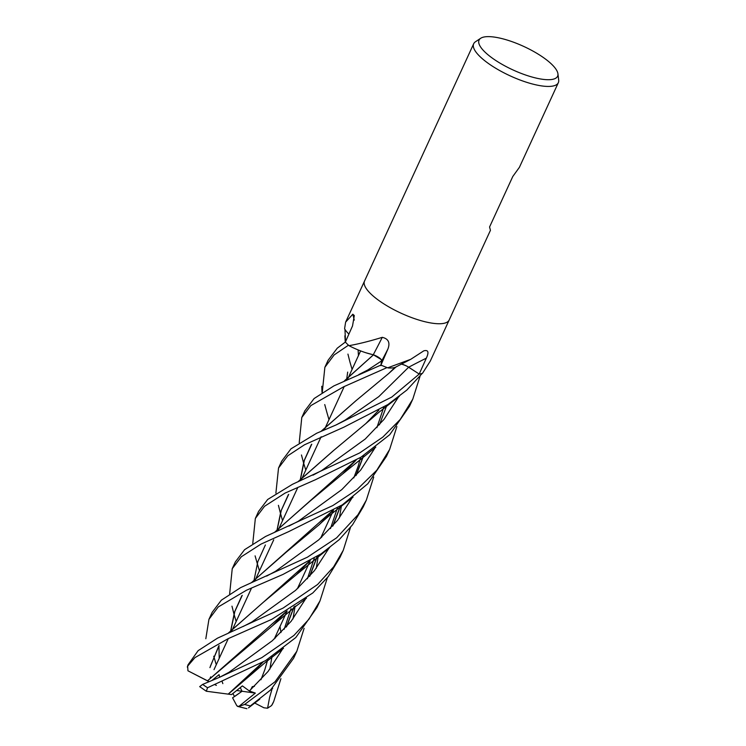 <?xml version="1.0" encoding="UTF-8"?>
<svg xmlns="http://www.w3.org/2000/svg" width="746" height="746" viewBox="0 0 746 746"><rect width="100%" height="100%" fill="white"/><g stroke="black" fill="none" stroke-linecap="round" stroke-linejoin="round"><path stroke-width="1.12" d="M410.72 359.32L395.902 366.985A34.157 10.22 -155.3 0 1 388.237 367.955A6.304 1.884 24.7 0 0 387.715 367.815L410.72 359.32L423.803 350.834C428.279 349.66 429.127 352.093 426.339 358.164L419.205 374.035A46.56 13.922 -155.3 0 1 419.196 374.035L408.015 366.845M381.029 359.404L373.466 354.826L368.235 353.473A34.157 10.22 -155.3 0 1 349.287 345.836A6.304 1.884 24.7 0 0 348.839 345.529L349.408 345.603C359.218 343.822 370.175 341.062 382.269 337.332C388.424 338.777 390.307 342.666 387.911 349.007L380.954 365.074A46.56 13.922 -155.3 0 1 380.945 365.064L333.919 385.878L314.085 398.55L304.778 410.953M380.842 365.643L381.635 360.896C381.243 358.929 378.483 356.905 373.364 354.826C378.52 356.868 381.281 358.891 381.672 360.877L381.253 359.693M373.457 354.844L366.1 352.821M222.177 681.713L222.849 683.644L222.187 681.704M304.126 628.309L296.815 651.286L275.041 681.76L244.641 704.448L238.776 706.509L255.346 693.09L242.058 691.253L240.268 687.635L242.058 691.253L234.524 696.568L232.901 693.528M250.6 689.91L252.316 686.618L250.6 689.901M557.933 73.817L558.689 80.074A46.588 13.932 -155.3 0 1 558.334 82.685A46.588 13.932 -155.3 0 1 518.218 79.3A46.588 13.932 -155.3 0 1 474.512 49.777A46.588 13.932 -155.3 0 1 473.682 43.753A46.588 13.932 -155.3 0 1 475.426 41.785L480.685 38.279A43.231 12.924 -155.3 0 1 519.878 44.723A43.231 12.924 -155.3 0 1 556.833 70.646A43.231 12.924 -155.3 0 1 557.933 73.817A43.231 12.924 -155.3 0 1 523.972 74.441A43.231 12.924 -155.3 0 1 479.827 45.702A43.231 12.924 -155.3 0 1 480.685 38.279M364.533 281.055A46.588 13.932 -155.3 0 0 365.363 287.079A46.588 13.932 -155.3 0 0 409.069 316.612A46.588 13.932 -155.3 0 0 449.185 319.997A46.588 13.932 -155.3 0 1 409.069 316.612A46.588 13.932 -155.3 0 1 365.363 287.079A46.588 13.932 -155.3 0 1 364.533 281.055L473.682 43.753M449.185 319.997L490.439 230.318L489.572 226.98L512.791 176.485L519.412 167.318L558.334 82.685M348.904 334.087A34.157 10.22 -155.3 0 1 344.689 328.902A773.015 638.194 -176.1 0 0 344.615 328.538L345.622 322.16L352.821 314.215L354.303 315.549L352.522 325.946L345.361 342.041L337.257 348.186L328.109 360.243L324.874 367.284L334.152 354.928L348.475 345.193A46.588 13.932 -155.3 0 1 345.361 342.032L345.361 342.032A46.588 13.932 -155.3 0 0 348.839 345.529M387.715 367.815A46.588 13.932 -155.3 0 1 380.954 365.074L381.747 360.905A786.76 164.409 134.7 0 0 387.911 349.007M449.167 320.043L430.283 361.101L422.506 373.298A46.588 13.932 -155.3 0 1 419.224 374.054L391.781 397.058L335.933 425.024L316.686 433.23L290.968 448.831L281.68 461.177L278.538 468.012L287.76 455.787L304.461 444.803L343.729 427.253L387.864 404.565L406.831 390.074L422.245 373.392A46.588 13.932 -155.3 0 1 419.215 374.054L408.668 367.219A786.76 545.494 118.8 0 1 426.339 358.164M401.404 364.085A7.842 2.35 -155.3 0 1 408.668 367.219M405.843 365.699L404.817 365.242M404.77 365.223L402.308 364.356M402.234 364.328L401.357 364.113M382.269 337.332A787.888 164.642 134.7 0 1 373.27 354.742A7.842 2.35 -155.3 0 1 381.747 360.905M373.27 354.742A34.157 10.22 -155.3 0 1 368.235 353.473L373.466 354.826L344.671 380.74M354.266 320.109A787.888 650.475 -176.1 0 0 352.821 314.215M214.932 684.642L216.359 685.397L214.913 684.651M238.776 706.509L236.874 705.847L232.584 697.818L242.058 691.253L236.706 690.507M208.964 681.63L187.945 670.794L187.666 666.113L194.93 657.627L228.108 638.688L271.87 619.301L312.779 592.967L328.296 576.565L339.999 557.383L343.253 550.324L333.649 566.82L317.591 584.5L283.051 608.102L217.487 638.166L198.138 650.652L188.039 664.789A46.588 13.932 -155.3 0 0 187.666 666.113M396.881 426.553L389.626 449.493L376.795 470.241L357.017 489.535L332.875 505.546L265.52 536.495L244.576 549.69L235.344 561.924L232.23 568.685L241.322 556.758L260.988 544.114L288.739 531.6L342.349 504.855L367.825 483.725L386.437 456.421L389.309 450.192M236.165 621.465L234.011 614.182M233.946 613.949L231.969 606.162M229.637 593.984L232.239 568.685M221.348 600.185L212.153 612.345L208.936 619.348L218.224 606.974L246.441 590.245L282.911 574.467L321.19 553.784L339.216 539.647L352.522 524.802L363.19 506.972L366.342 500.118L357.959 514.749L336.642 537.81L307.417 557.187L240.622 587.615L221.348 600.185M213.729 656.219L216.079 664.061M205.821 638.735L208.936 619.348M373.727 477.011L366.342 500.118M280.925 678.646L273.717 701.501L271.581 705.557L267.581 708.206L269.604 697.417L272.234 688.381M259.459 570.83L257.249 563.5M257.174 563.239L255.095 555.854M252.763 543.517L255.346 518.442L264.532 506.292L285.149 493.041L315.418 479.743L360.952 457.205L389.71 434.722L409.526 406.225L412.771 399.185L400.201 419.485L382.801 437.128L359.6 452.971L292.441 484.313L267.674 499.475L258.592 511.383L255.346 518.442M280.02 626.481L280.981 632.543M420.035 376.264L412.771 399.185M350.461 527.487L343.253 550.324M251.048 705.362L270.556 690.031L293.588 658.289L296.815 651.286M299.211 442.76L301.785 417.48L310.858 405.582L343.673 386.773L387.081 367.573A46.588 13.932 -155.3 0 1 380.936 365.074M327.354 577.758L320.006 600.866L308.909 619.273L293.859 635.499L261.771 657.664L219.828 677.163L202.632 684.408L199.686 686.637L206.306 691.234L207.575 687.737L265.511 660.639L295.77 637.569L316.938 607.533M230.645 631.955L230.766 630.557M230.784 630.379L234.524 612.028L241.863 595.7M251.467 582.626L286.352 552.077L319.307 524.615L332.707 510.656M356.224 475.267L363.722 455.452M230.747 631.909L230.887 630.426M230.906 630.249L234.831 611.496L242.245 595.345M251.682 582.533L332.446 510.805M355.926 475.603L363.544 455.573M219.212 658.326L218.942 645.747L219.212 658.326M275.488 571.315L318.756 539.824L337.584 520.326L352.075 497.927L337.584 520.326L318.756 539.824L275.488 571.315L266.611 576.098M358.425 355.655L358.127 349.921L358.425 355.655M275.153 638.147L275.433 636.441M277.083 531.012L277.242 529.557M277.26 529.38L281.317 510.32L288.683 494.374M298.111 481.739L333.453 450.649M275.302 638.007L275.619 636.04M276.971 531.059L277.111 529.688M277.139 529.52L280.934 511.113L288.329 494.701M297.859 481.851L332.94 451.05L365.81 423.597L378.912 410.058M282.548 520.633L280.44 513.211M280.375 512.978L278.417 505.331M275.889 493.134L278.528 468.04M269.875 669.153L271.954 656.629L269.875 669.153M321.694 470.53L365.251 439.012L383.976 419.429L398.513 396.956L383.976 419.429L365.251 439.012L321.694 470.53L312.938 475.183M207.649 680.865L187.945 670.794M207.5 680.781L272.719 625.577L286.52 611.328M309.898 576.005L317.32 556.367M321.703 537.195L322.048 535.096M344.41 380.852L373.41 354.844M328.977 419.672L326.832 412.221M326.767 411.96L324.734 404.565M322.263 392.265L324.874 367.284M209.076 681.583L207.593 680.828L286.231 611.506M309.581 576.369L317.134 556.488M321.573 537.316L321.88 535.46M219.669 677.228L219.054 674.645L212.097 680.343M228.994 672.314L272.281 640.758L291.182 621.241L305.636 598.842L291.182 621.241L272.281 640.758L228.994 672.314L219.828 677.163M316.276 568.331L318.272 555.742L316.276 568.331M358.826 374.557L367.638 370.072L381.635 360.896M347.673 372.105L346.825 378.194M346.806 378.371L346.666 379.826M340.344 506.142L332.641 526.191M309.198 561.374L263.506 602.125M263.273 602.311L228.696 632.85M219.119 645.588L210.4 666.178M209.915 667.623L218.783 645.896M228.435 632.972L263.441 602.181L296.255 574.765L309.525 561.178M333.005 525.781L340.512 506.04M352.093 369.429L349.958 362.099M349.893 361.866L347.934 354.098M345.51 341.724L344.96 329.387M243.075 626.528L251.859 621.987L295.584 590.356L314.383 570.709L328.967 548.17M339.393 518.013L341.5 505.406M255.346 693.09L249.35 690.992L242.394 685.891L231.521 694.601L228.267 694.116M249.35 690.992L268.066 671.465L282.566 649.048M293.001 618.91L295.09 606.125M335.933 425.024L344.988 420.185L378.809 396.62L408.631 367.228M228.229 694.116L262.695 662.262M286.277 627.004L293.999 606.815M298.353 587.848L298.633 586.011M300.34 480.732L300.507 479.146M300.526 478.969L304.377 460.273L311.753 444.196M321.433 431.104L355.823 400.835M206.306 691.234L228.248 694.134L249.854 675.708L262.974 662.103M286.604 626.64L294.166 606.712M298.484 587.717L298.801 585.638M300.246 480.778L300.396 479.258M300.414 479.081L304.06 460.814L311.371 444.541M321.2 431.197L355.749 400.891L388.722 373.485L394.979 367.386M305.795 470.083L303.557 462.93M303.491 462.688L301.477 454.985M288.907 526.061L298.344 521.221L341.827 489.59L360.738 469.999L375.238 447.525M253.948 581.572L254.134 579.856M254.153 579.698L257.799 561.71L265.38 544.962M275.153 531.879L355.749 460.347M274.901 531.991L309.711 501.377L342.47 474.083L356.075 460.161M379.434 424.828L386.876 405.209M272.682 688.409L272.197 688.418M267.581 708.206L263.916 707.786L254.554 702.965M237.592 706.406L246.889 708.7M252.316 686.618L254.433 686.376M273.717 701.501L272.691 703.72A46.588 13.932 -155.3 0 1 272.383 704.289M250.274 705.884A46.588 13.932 -155.3 0 1 244.641 704.448M207.575 687.737A46.588 13.932 -155.3 0 1 202.632 684.408M367.638 370.072L381.672 360.877M274.276 638.949L287.154 610.965L274.276 638.949M297.365 588.753L310.243 560.759L297.365 588.753M320.64 538.155L333.49 510.217L320.64 538.155M345.622 322.16L364.505 281.102M214.009 669.647L228.276 638.613L214.009 669.638M231.521 631.564L233.134 628.057L231.521 631.564M233.256 627.796L251.561 588.007L233.256 627.796M254.656 581.265L256.326 577.628L254.656 581.265M256.438 577.385L273.717 539.815L256.438 577.385M277.941 530.63L279.573 527.086L277.941 530.63M279.685 526.844L297.84 487.371L279.685 526.844M301.039 480.424L302.662 476.899L301.039 480.424M302.783 476.629L321.134 436.736L302.783 476.629M324.277 429.892L325.955 426.246L324.277 429.892M326.067 426.013L344.223 386.531L326.067 426.013M347.477 379.462L349.091 375.956L347.477 379.462M349.203 375.695L360.607 350.9L349.203 375.695M210.148 678.03L210.698 676.836M320.006 600.866L316.891 607.626M319.307 524.615C323.839 520.158 330.385 514.637 338.936 508.054L353.054 497.144M360.56 457.447L358.192 466.147L353.781 477.925M248.493 707.851L259.776 699.179M365.81 423.597L378.959 412.258L399.399 396.266M267.842 659.231L264.867 669.582L260.941 679.755M272.719 625.577L294.717 607.123L306.494 598.189M321.759 386.269L322.02 392.415M314.206 558.353L307.389 578.784M296.255 574.765L329.657 547.639M344.876 335.793L345.258 342.097M337.406 507.951L330.478 528.578M291.024 608.652L284.161 629.288M249.854 675.708L264.877 662.83L283.489 648.321M388.722 373.485L396.145 366.855M383.78 407.167L376.898 427.654M342.47 474.083L375.825 447.096M187.311 667.111L188.039 664.789M304.965 410.552L301.785 417.48M271.581 705.557L272.691 703.72"/></g></svg>
